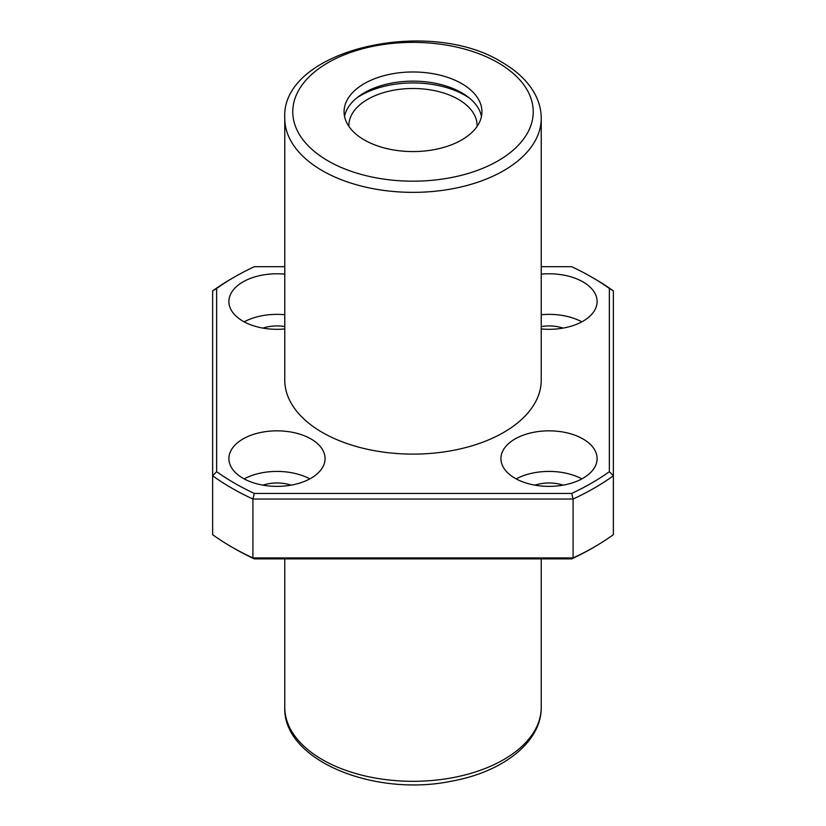 <?xml version="1.0" encoding="UTF-8"?>
<svg xmlns="http://www.w3.org/2000/svg" width="826" height="826" viewBox="0 0 826 826"><rect width="100%" height="100%" fill="white"/><g stroke="black" fill="none" stroke-linecap="round" stroke-linejoin="round"><path stroke-width="1.24" d="M461.734 83.632A68.93 39.793 180 0 1 481.93 111.768A68.93 39.793 180 0 1 413 151.571A68.93 39.793 180 0 1 344.07 111.768A68.93 39.793 180 0 1 386.62 75.011A68.93 39.793 180 0 1 461.734 83.632M322.326 432.432A128.237 74.041 0 0 0 462.075 448.477A128.237 74.041 0 0 0 541.236 380.074L541.236 118.314A128.237 74.041 180 0 1 413 192.355A128.237 74.041 180 0 1 284.764 118.314L284.764 380.074A128.237 74.041 0 0 0 322.326 432.432M284.764 266.705L254.315 266.705A252.467 145.758 0 0 0 234.481 277.009A252.467 145.758 0 0 0 216.639 288.46L216.639 471.687A252.467 145.758 0 0 0 254.315 493.442L571.685 493.442A252.467 145.758 0 0 0 609.361 471.687L609.361 288.46A252.467 145.758 0 0 0 591.519 277.009L594.359 278.651A256.473 148.071 0 0 1 613.367 290.917L613.367 534.67A256.473 148.071 0 0 1 594.359 546.946A256.473 148.071 0 0 1 573.089 557.922L571.685 558.882A252.467 145.758 0 0 0 591.519 548.578L594.359 546.946M234.481 277.009L231.641 278.651A256.473 148.071 0 0 0 212.633 290.917L212.633 534.67A256.473 148.071 0 0 0 231.641 546.946A256.473 148.071 0 0 0 252.911 557.922L573.089 557.922L573.089 499.028L252.911 499.028L252.911 557.922L254.315 558.882L571.685 558.882M216.639 471.687L212.633 475.776A256.473 148.071 0 0 0 252.911 499.028L254.315 493.442M571.685 493.442L573.089 499.028A256.473 148.071 0 0 0 613.367 475.776L609.361 471.687M591.519 277.009A252.467 145.758 0 0 0 571.685 266.705L541.236 266.705M541.236 274.149A48.084 27.764 180 0 1 583.022 281.914A48.084 27.764 180 0 1 597.105 301.552A48.084 27.764 180 0 1 541.236 328.944M284.764 328.944A48.084 27.764 180 0 1 228.895 301.552A48.084 27.764 180 0 1 284.764 274.149M310.989 438.967A48.084 27.764 180 0 1 325.072 458.606A48.084 27.764 180 0 1 276.989 486.369A48.084 27.764 180 0 1 228.895 458.606A48.084 27.764 180 0 1 258.579 432.958A48.084 27.764 180 0 1 310.989 438.967M583.022 438.967A48.084 27.764 180 0 1 597.105 458.606A48.084 27.764 180 0 1 549.011 486.369A48.084 27.764 180 0 1 500.928 458.606A48.084 27.764 180 0 1 530.612 432.958A48.084 27.764 180 0 1 583.022 438.967M231.641 546.946L234.481 548.578A252.467 145.758 0 0 0 254.315 558.882M516.188 478.894A48.084 27.764 180 0 1 581.845 478.894M534.969 485.161A28.053 16.2 180 0 1 563.053 485.161M244.155 478.894A48.084 27.764 180 0 1 309.812 478.894M262.947 485.161A28.053 16.2 180 0 1 291.031 485.161M244.155 321.841A48.084 27.764 180 0 1 284.764 314.727M262.947 328.108A28.053 16.2 180 0 1 284.764 326.559M541.236 314.727A48.084 27.764 180 0 1 581.845 321.841M541.236 326.559A28.053 16.2 180 0 1 563.053 328.108M216.639 288.46L212.633 290.917M613.367 290.917L609.361 288.46M344.535 116.352A68.93 39.793 180 0 1 390.337 83.354A68.93 39.793 180 0 1 461.734 92.791A68.93 39.793 180 0 1 481.465 116.352M356.347 98.263A73.731 42.57 180 0 1 465.141 95.413A73.731 42.57 180 0 1 469.653 98.263M348.902 126.399A64.118 37.015 180 0 1 348.882 125.511A64.118 37.015 180 0 1 388.468 91.314A64.118 37.015 180 0 1 458.337 99.337A64.118 37.015 180 0 1 477.118 125.511A64.118 37.015 180 0 1 477.098 126.399M498.006 62.693A120.224 69.405 180 0 1 444.12 178.819A120.224 69.405 180 0 1 296.875 93.813A120.224 69.405 180 0 1 498.006 62.693M541.236 707.273A128.237 74.041 180 0 1 413 781.313A128.237 74.041 180 0 1 284.764 707.273C282.688 760.416 374.591 797.441 452.318 781.035C503.271 771.721 541.649 741.841 541.236 707.273L541.236 558.882M541.236 118.314C541.195 109.228 538.738 100.504 533.864 92.14C526.967 80.514 516.343 70.571 502.012 62.301C428.591 16.004 280.572 49.921 284.764 118.314M284.764 558.882L284.764 707.273"/></g></svg>
